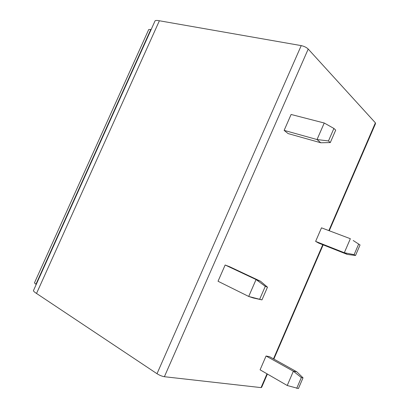 <?xml version="1.0" encoding="UTF-8"?>
<svg xmlns="http://www.w3.org/2000/svg" width="409" height="409" viewBox="0 0 409 409"><rect width="100%" height="100%" fill="white"/><g stroke="black" fill="none" stroke-linecap="round" stroke-linejoin="round"><path stroke-width="0.61" d="M328.468 140.952L330.298 142.572L335.702 130.139L333.902 128.446L324.235 123.012L291.101 114.469L284.132 130.374L317.036 139.546L328.468 140.952L333.902 128.446M330.298 142.572L320.779 142.767L317.036 139.546L324.235 123.012M320.779 142.767L288.084 133.574L284.132 130.374M329.26 230.758L375.498 123.676L375.39 122.838L308.212 49.049C306.484 47.408 304.153 46.263 301.223 45.614L159.382 20.767L36.529 293.452L157.005 373.714C159.592 375.319 162.056 376.321 164.387 376.715L261.054 387.614L261.658 387.318L267.394 374.036M36.529 293.452C34.745 292.323 33.702 291.412 33.395 290.722L33.789 289.843M159.382 20.767C157.327 20.348 155.901 20.348 155.103 20.767L154.551 21.994M151.187 29.453L148.723 29.53L148.37 30.307M36.197 284.511L34.443 282.905L34.693 282.348M315.625 241.392L318.693 243.104L347.221 254.398L344.322 252.731L315.625 241.392L321.489 227.828L350.349 238.713L344.322 252.731L354.107 254.664L355.523 255.497L347.221 254.398M225.149 265.001L218.033 281.254L248.703 296.453L253.253 297.967L261.959 299.884L267.486 287.169L260.523 281.249L229.771 266.796L225.149 265.001L256.065 279.551L248.703 296.453L261.959 299.884M296.765 371.791L269.603 356.699L266.065 356.009L260.088 369.818L287.225 385.498L293.365 371.219L301.346 377.553L303.028 377.814L296.765 371.791L293.365 371.219L266.065 356.009M353.192 240.507L360.048 244.96L353.192 240.507M360.048 244.96L355.523 255.497M358.647 244.076L354.107 254.664M260.523 281.249L256.065 279.551L265.277 286.346L267.486 287.169M259.72 299.132L265.277 286.346M303.028 377.814L298.422 388.55L287.225 385.498M301.346 377.553L296.714 388.34M157.005 373.714L301.223 45.614M308.212 49.049L164.387 376.715M35.905 284.301L150.829 29.402M375.39 122.838L328.856 230.604M322.762 244.715L273.478 358.851M267.011 373.816L261.054 387.614M33.395 290.722L155.103 20.767M273.856 359.061L323.161 244.873M34.443 282.905L148.723 29.53"/></g></svg>
